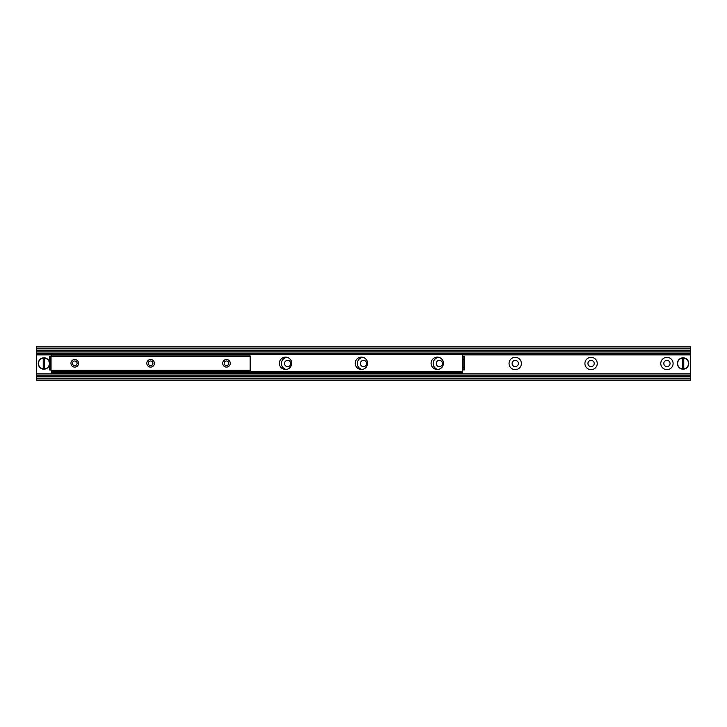<?xml version="1.0" encoding="UTF-8"?>
<svg xmlns="http://www.w3.org/2000/svg" width="727" height="727" viewBox="0 0 727 727"><rect width="100%" height="100%" fill="white"/><g stroke="black" fill="none" stroke-linecap="round" stroke-linejoin="round"><path stroke-width="1.09" d="M286.047 369.452A6.161 6.161 0 0 1 287.147 357.357M284.511 363.5A3.126 3.126 0 0 0 289.201 366.208A3.126 3.126 0 0 0 289.201 360.792A3.126 3.126 0 0 0 284.511 363.5M361.91 369.452A6.161 6.161 0 0 1 363.009 357.357M360.374 363.5A3.126 3.126 0 0 0 365.063 366.208A3.126 3.126 0 0 0 365.063 360.792A3.126 3.126 0 0 0 360.374 363.5M437.772 369.452A6.161 6.161 0 0 1 438.872 357.357M436.227 363.5A3.126 3.126 0 0 0 440.925 366.208A3.126 3.126 0 0 0 440.925 360.792A3.126 3.126 0 0 0 436.227 363.5M509.054 363.5A6.161 6.161 0 0 1 518.306 358.166A6.161 6.161 0 0 1 518.306 368.834A6.161 6.161 0 0 1 509.054 363.5M512.09 363.5A3.126 3.126 0 0 0 516.788 366.208A3.126 3.126 0 0 0 516.788 360.792A3.126 3.126 0 0 0 512.09 363.5M584.917 363.5A6.161 6.161 0 0 1 594.168 358.166A6.161 6.161 0 0 1 594.168 368.834A6.161 6.161 0 0 1 584.917 363.5M587.952 363.5A3.126 3.126 0 0 0 592.65 366.208A3.126 3.126 0 0 0 592.65 360.792A3.126 3.126 0 0 0 587.952 363.5M660.779 363.5A6.161 6.161 0 0 1 670.021 358.166A6.161 6.161 0 0 1 670.021 368.834A6.161 6.161 0 0 1 660.779 363.5M663.815 363.5A3.126 3.126 0 0 0 668.504 366.208A3.126 3.126 0 0 0 668.504 360.792A3.126 3.126 0 0 0 663.815 363.5M51.526 354.903L36.35 354.903L36.35 380.094L690.65 380.094L690.65 346.906L36.35 346.906L36.35 348.806L690.65 348.806M462.399 354.903L690.65 354.903M36.35 354.903L36.35 354.085L51.526 354.085M462.399 354.085L690.65 354.085M36.35 354.085L36.35 348.806M690.65 351.05L36.35 351.05M78.543 363.309A3.789 3.789 0 0 1 72.854 366.599A3.789 3.789 0 0 1 72.854 360.029A3.789 3.789 0 0 1 78.543 363.309M77.089 363.309A2.335 2.335 0 0 0 74.754 360.983A2.335 2.335 0 0 0 72.427 363.309A2.335 2.335 0 0 0 74.754 365.645A2.335 2.335 0 0 0 77.089 363.309M154.406 363.309A3.789 3.789 0 0 1 148.717 366.599A3.789 3.789 0 0 1 148.717 360.029A3.789 3.789 0 0 1 154.406 363.309M152.943 363.309A2.335 2.335 0 0 0 150.616 360.983A2.335 2.335 0 0 0 148.281 363.309A2.335 2.335 0 0 0 150.616 365.645A2.335 2.335 0 0 0 152.943 363.309M230.268 363.309A3.789 3.789 0 0 1 224.579 366.599A3.789 3.789 0 0 1 224.579 360.029A3.789 3.789 0 0 1 230.268 363.309M228.805 363.309A2.335 2.335 0 0 0 226.479 360.983A2.335 2.335 0 0 0 224.143 363.309A2.335 2.335 0 0 0 226.479 365.645A2.335 2.335 0 0 0 228.805 363.309M250.179 370.661L250.179 355.957L51.044 355.957L51.044 370.661L250.179 370.661L51.044 370.661M291.718 363.309A6.161 6.161 0 0 1 282.467 368.653A6.161 6.161 0 0 1 282.467 357.975A6.161 6.161 0 0 1 291.718 363.309M367.58 363.309A6.161 6.161 0 0 1 358.329 368.653A6.161 6.161 0 0 1 358.329 357.975A6.161 6.161 0 0 1 367.58 363.309M443.443 363.309A6.161 6.161 0 0 1 434.192 368.653A6.161 6.161 0 0 1 434.192 357.975A6.161 6.161 0 0 1 443.443 363.309M461.454 373.551L462.399 373.551L462.399 372.369L461.454 372.369L461.454 373.551L52.471 373.551L52.471 372.369L461.454 372.369M52.471 372.369L51.526 372.369L51.526 373.551L52.471 373.551M51.526 372.369L51.526 370.661M462.399 353.068L461.454 353.068L461.454 354.258L462.399 354.258L462.399 353.068L690.65 353.068M461.454 354.258L52.471 354.258L52.471 353.068L51.526 353.068L51.526 354.258L52.471 354.258M461.454 353.068L52.471 353.068M464.299 369.952L464.299 367.299L463.117 367.299L463.117 369.952L464.299 369.952M463.117 367.299L463.117 359.329L464.299 359.329L464.299 356.675L463.117 356.675L463.117 359.329M464.299 367.299L464.299 359.329M49.627 356.675L49.627 359.329L50.808 359.329L50.808 356.675L49.627 356.675M50.808 359.329L50.808 367.299L49.627 367.299L49.627 369.952L50.808 369.952L50.808 367.299M49.627 359.329L49.627 367.299M463.117 369.952L462.399 369.952L462.399 372.369M463.117 356.675L462.399 356.675L462.399 354.731L51.526 354.731L51.526 354.258M462.399 354.258L462.399 354.731M51.526 355.957L51.526 354.731M43.229 369.143L43.229 357.857L44.647 357.857L44.647 369.143L43.229 368.907A5.452 5.452 0 0 1 43.229 358.093L43.229 357.857A5.689 5.689 0 0 0 43.229 369.143A5.689 5.689 0 0 0 49.627 363.5A5.689 5.689 0 0 0 44.647 357.857L44.647 358.093A5.452 5.452 0 0 1 44.647 368.907L44.647 369.143A5.689 5.689 0 0 1 43.229 369.143M43.229 357.857A5.689 5.689 0 0 1 44.647 357.857A5.689 5.689 0 0 0 43.229 357.857M682.353 369.143L682.353 357.857L683.771 357.857L683.771 369.143L682.353 368.907A5.452 5.452 0 0 1 682.353 358.093L682.353 357.857A5.689 5.689 0 0 0 682.353 369.143A5.689 5.689 0 0 0 688.751 363.5A5.689 5.689 0 0 0 683.771 357.857L683.771 358.093A5.452 5.452 0 0 1 683.771 368.907L683.771 369.143A5.689 5.689 0 0 1 682.353 369.143M682.353 357.857A5.689 5.689 0 0 1 683.771 357.857A5.689 5.689 0 0 0 682.353 357.857M36.35 378.194L690.65 378.194M36.35 376.722L690.65 376.722M36.35 373.932L690.65 373.932M36.35 353.068L51.526 353.068M36.35 350.278L690.65 350.278M250.179 356.339L51.044 356.339M250.179 370.279L51.044 370.279M462.454 369.952L462.454 356.675M51.526 371.888L462.399 371.888M44.647 369.143A5.689 5.689 0 0 0 44.647 357.857M683.771 369.143A5.689 5.689 0 0 0 683.771 357.857M36.35 375.777L690.65 375.777"/></g></svg>
